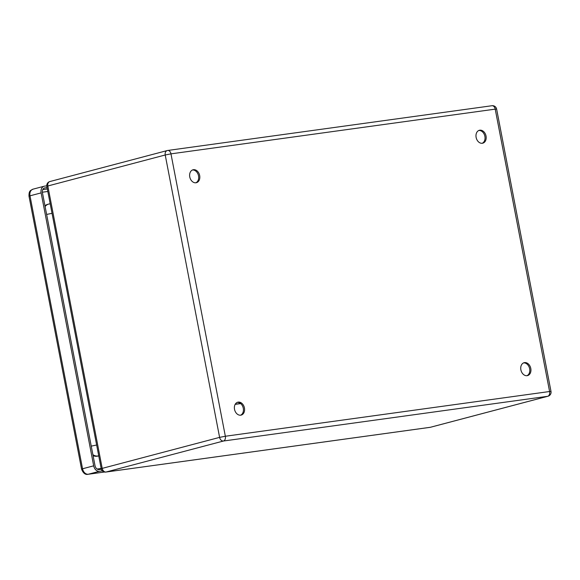 <?xml version="1.0" encoding="UTF-8"?>
<svg xmlns="http://www.w3.org/2000/svg" width="580" height="580" viewBox="0 0 580 580"><rect width="100%" height="100%" fill="white"/><g stroke="black" fill="none" stroke-linecap="round" stroke-linejoin="round"><path stroke-width="0.87" d="M527.089 375.68A6.67 4.988 -104.8 0 1 520.941 370.127A6.67 4.988 -104.8 0 1 524.132 362.696A6.67 4.988 -104.8 0 1 530.657 367.872A6.67 4.988 -104.8 0 1 527.539 375.593A6.67 4.988 -104.8 0 1 527.089 375.68M482.335 143.267A6.67 4.988 -104.8 0 1 476.187 137.714A6.67 4.988 -104.8 0 1 479.377 130.282A6.67 4.988 -104.8 0 1 485.902 135.459A6.67 4.988 -104.8 0 1 482.777 143.18A6.67 4.988 -104.8 0 1 482.335 143.267M195.982 182.772A6.67 4.988 -104.8 0 1 189.827 177.212A6.67 4.988 -104.8 0 1 193.017 169.788A6.67 4.988 -104.8 0 1 199.542 174.964A6.67 4.988 -104.8 0 1 196.424 182.685A6.67 4.988 -104.8 0 1 195.982 182.772M240.736 415.186A6.67 4.988 -104.8 0 1 234.588 409.632A6.67 4.988 -104.8 0 1 237.778 402.201A6.67 4.988 -104.8 0 1 244.303 407.377A6.67 4.988 -104.8 0 1 241.179 415.099A6.67 4.988 -104.8 0 1 240.736 415.186M526.952 375.702A6.67 4.988 75.2 0 0 529.511 368.177A6.67 4.988 75.2 0 0 523.573 362.892M482.197 143.282A6.67 4.988 75.2 0 0 484.757 135.756A6.67 4.988 75.2 0 0 478.819 130.478M195.844 182.787A6.67 4.988 75.2 0 0 198.404 175.262A6.67 4.988 75.2 0 0 192.458 169.983M240.599 415.2A6.67 4.988 75.2 0 0 243.158 407.675A6.67 4.988 75.2 0 0 237.22 402.397M502.715 140.694A11.854 7.837 82.1 0 1 502.759 140.933L544.997 360.274A11.854 7.837 82.1 0 1 545.04 360.506M101.348 469.242L99.144 469.546A4.444 3.328 -104.8 0 1 95.004 465.646L42.441 192.705A4.444 3.328 -104.8 0 1 44.609 187.949A4.444 3.328 -104.8 0 1 44.906 187.891L47.074 187.594M98.738 455.873L96.86 456.25L98.76 455.989M96.86 456.25A10.375 7.757 -104.8 0 1 93.068 455.59M44.979 205.871A10.375 7.757 -104.8 0 1 47.633 204.363L48.582 204.109A10.375 7.757 75.2 0 0 45.109 206.552M240.678 403.6L235.161 404.361M102.363 470.895L99.484 471.293A6.228 4.654 -104.8 0 1 93.684 465.827L41.122 192.886A6.228 4.654 -104.8 0 1 44.16 186.231A6.228 4.654 -104.8 0 1 44.573 186.144L46.77 185.846M240.526 403.477L235.248 404.209M102.21 468.379L219.602 437.378L165.22 154.99L47.828 185.992L102.21 468.379L101.217 468.734A4.147 4.147 0 0 0 105.857 472.062A4.147 2.74 82.1 0 0 106.075 472.018L430.316 427.293L547.708 396.292L223.467 441.017L106.075 472.018A4.147 3.103 -104.8 0 1 102.21 468.379M551 391.435L549.586 391.514L495.211 109.134L170.969 153.859L225.344 436.247L549.586 391.514A4.147 2.74 82.1 0 1 547.708 396.292A4.147 3.103 75.2 0 0 547.984 396.234A4.147 4.147 0 0 0 551 391.435L496.618 109.054A4.147 4.147 0 0 0 491.978 105.727A4.147 2.74 -97.9 0 0 491.76 105.77M105.857 472.062L430.099 427.337A4.147 4.147 0 0 0 430.592 427.235A4.147 3.103 -104.8 0 1 430.316 427.293A4.147 2.74 82.1 0 1 430.099 427.337A4.147 2.74 82.1 0 1 429.882 427.351M223.467 441.017A4.147 2.74 -97.9 0 0 225.344 436.247L219.602 437.378A4.147 3.103 75.2 0 0 223.467 441.017M46.835 186.354L47.828 185.992A4.147 3.103 -104.8 0 1 49.851 181.554A4.147 4.147 0 0 0 46.835 186.354L101.217 468.734M49.851 181.554L167.243 150.553A4.147 3.103 75.2 0 1 167.518 150.495A4.147 2.74 82.1 0 1 167.736 150.459L491.978 105.727A4.147 2.74 -97.9 0 1 495.211 109.134L496.618 109.054M165.22 154.99L170.969 153.859A4.147 2.74 82.1 0 0 167.736 150.459A4.147 4.147 0 0 0 167.243 150.553A4.147 3.103 75.2 0 0 165.22 154.99M97.121 469.039L101.166 468.48M47.821 191.472L42.369 192.219M42.768 189.588L47.342 188.957M104.436 472.011L88.349 474.23L99.484 471.293M104.472 472.018L88.138 474.273A4.147 2.74 82.1 0 0 88.349 474.23A6.228 4.654 -104.8 0 1 82.548 468.771L93.684 465.827M44.16 186.231L33.024 189.167A6.228 4.654 -104.8 0 0 29.993 195.823L29 196.185L81.562 469.126L82.548 468.771L29.993 195.823L41.122 192.886M44.326 188.043L44.906 187.891M92.887 454.669A10.375 7.757 75.2 0 0 97.81 455.996A10.375 6.859 82.1 0 0 98.701 455.662M91.248 446.143A10.375 0.623 -10.9 0 1 96.657 445.041M46.632 214.455A10.375 0.623 -10.9 0 1 52.041 213.353M50.199 203.812L49.815 203.863A10.375 6.859 82.1 0 0 49.278 203.971A10.375 7.757 75.2 0 0 48.582 204.109A10.375 10.375 0 0 1 49.815 203.863A10.375 6.859 82.1 0 1 50.206 203.826M430.592 427.235L547.984 396.234M29 196.185C28.84 190.211 30.827 190.501 33.024 189.167M88.138 474.273C85.427 474.976 83.23 473.258 81.562 469.126"/></g></svg>
